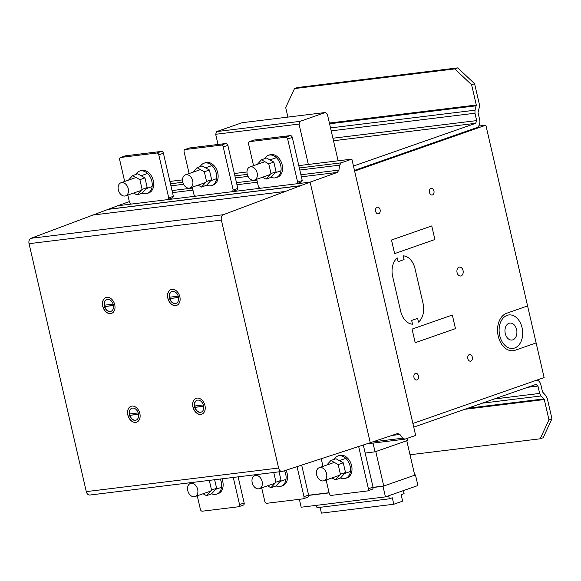 <?xml version="1.0" encoding="UTF-8"?>
<svg xmlns="http://www.w3.org/2000/svg" width="581" height="581" viewBox="0 0 581 581"><rect width="100%" height="100%" fill="white"/><g stroke="black" fill="none" stroke-linecap="round" stroke-linejoin="round"><path stroke-width="0.87" d="M262.118 481.496A6.943 4.938 70.7 0 1 259.453 488.665A6.943 4.938 70.7 0 1 252.205 482.717A6.943 4.938 70.7 0 1 254.863 475.548A6.943 4.938 70.7 0 1 262.118 481.496M267.514 485.847L270.92 487.75L275.975 482.157L273.745 472.476M279.076 471.823L281.051 480.378L275.997 485.977L270.92 487.75M281.051 480.378L275.975 482.157M276.091 485.876A11.809 8.395 -109.3 0 0 279.911 486.515A11.809 8.395 -109.3 0 0 281.168 486.217A11.809 8.395 -109.3 0 0 284.545 470.719M286.034 470.232A11.809 8.395 70.7 0 1 287.167 473.522A11.809 8.395 70.7 0 1 282.642 485.701L281.168 486.217M197.678 489.405A6.943 4.938 70.7 0 1 195.013 496.566A6.943 4.938 70.7 0 1 187.765 490.618A6.943 4.938 70.7 0 1 190.43 483.45A6.943 4.938 70.7 0 1 197.678 489.405M203.081 493.748L206.487 495.651L211.542 490.059L209.305 480.378M214.643 479.724L216.611 488.287L211.557 493.879L206.487 495.651M216.611 488.287L211.542 490.059M211.651 493.777A11.809 8.395 -109.3 0 0 215.471 494.416A11.809 8.395 -109.3 0 0 216.728 494.126A11.809 8.395 -109.3 0 0 220.293 479.034M221.906 478.838A11.809 8.395 70.7 0 1 222.734 481.424A11.809 8.395 70.7 0 1 218.202 493.61L216.728 494.126M326.551 473.595A6.943 4.938 70.7 0 1 323.886 480.763A6.943 4.938 70.7 0 1 316.638 474.815A6.943 4.938 70.7 0 1 319.303 467.647A6.943 4.938 70.7 0 1 326.551 473.595M331.954 477.938L335.36 479.848L340.415 474.249L338.178 464.575L330.894 460.493L326.798 465.025M330.894 460.493L335.963 458.721L343.255 462.803L345.492 472.476L340.43 478.076L335.36 479.848M345.492 472.476L340.415 474.249M343.255 462.803L338.178 464.575M340.524 477.967A11.809 8.395 -109.3 0 0 344.344 478.606A11.809 8.395 -109.3 0 0 345.601 478.316A11.809 8.395 -109.3 0 0 349.9 465.265A11.809 8.395 -109.3 0 0 339.064 455.729A11.809 8.395 -109.3 0 0 337.808 456.02A11.809 8.395 -109.3 0 0 334.097 459.375M337.808 456.02L339.282 455.504A11.809 8.395 70.7 0 1 340.539 455.213A11.809 8.395 70.7 0 1 351.607 465.621A11.809 8.395 70.7 0 1 347.082 477.8L345.601 478.316M407.049 438.444L407.513 440.471L375.043 451.822L365.151 453.042M375.043 451.822L373.024 443.085M383.736 486.021L375.784 451.568L406.773 440.725L414.732 475.178L383.736 486.021L373.067 487.328M329.064 492.724L308.627 495.23M382.995 486.275L415.466 474.924L417.913 485.527L385.45 496.886L382.995 486.275L373.089 487.495M329.1 492.891L308.649 495.397M415.466 474.924L414.689 475.018M299.353 499.304L301.183 507.22L385.45 496.886M403.396 490.604L404.1 493.661L401.151 494.692L402.64 501.156L393.787 504.25L321.424 513.125L320.08 507.322M316.434 505.347L316.979 507.7L389.35 498.825L388.645 495.767M393.787 504.25L392.298 497.794L389.35 498.825M326.123 479.979L329.26 493.559A2.084 1.482 -109.3 0 0 331.214 495.397L367.395 490.96A2.084 1.482 -109.3 0 0 367.613 490.909A2.084 1.482 -109.3 0 0 368.412 488.759L358.688 446.615M321.249 458.881L322.978 466.361M372.007 489.347A2.084 1.482 -109.3 0 0 372.225 489.289A2.084 1.482 -109.3 0 0 373.031 487.139L363.314 445.053M197.25 495.789L200.387 509.363A2.084 1.482 -109.3 0 0 202.341 511.2L238.522 506.763A2.084 1.482 -109.3 0 0 238.74 506.712A2.084 1.482 -109.3 0 0 239.539 504.562L233.279 477.444M243.134 505.15A2.084 1.482 -109.3 0 0 243.352 505.1A2.084 1.482 -109.3 0 0 244.151 502.95L238.13 476.848M261.682 487.88L264.82 501.461A2.084 1.482 -109.3 0 0 266.773 503.299L302.955 498.861A2.084 1.482 -109.3 0 0 303.18 498.81A2.084 1.482 -109.3 0 0 303.979 496.661L297.058 466.681M307.567 497.249A2.084 1.482 -109.3 0 0 307.792 497.198A2.084 1.482 -109.3 0 0 308.591 495.048L301.699 465.185M253.556 165.658L248.523 143.848A2.084 1.482 70.7 0 1 249.322 141.699A2.084 1.482 70.7 0 1 249.54 141.648L285.721 137.21A2.084 1.482 70.7 0 1 287.675 139.041L297.625 182.114L296.942 183.574L301.554 181.962L302.236 180.495L292.294 137.428A2.084 1.482 70.7 0 0 290.34 135.591L254.151 140.036A2.084 1.482 -109.3 0 0 253.933 140.086A2.084 1.482 -109.3 0 0 253.723 140.181M260.702 188.208L259.765 188.135L258.465 186.915L256.7 179.275M296.942 183.574L296.092 183.865M302.236 180.495L297.625 182.114M247.215 174.104A6.943 4.938 -109.3 0 0 254.463 180.059A6.943 4.938 -109.3 0 0 257.129 172.891A6.943 4.938 -109.3 0 0 249.881 166.943A6.943 4.938 -109.3 0 0 247.215 174.104M257.376 164.321L261.465 159.79L268.756 163.871L270.993 173.545L265.938 179.144L262.532 177.234M265.938 179.144L271.007 177.372L276.062 171.773L273.833 162.099L266.541 158.017L261.465 159.79M273.833 162.099L268.756 163.871M276.062 171.773L270.993 173.545M264.675 158.671A11.809 8.395 70.7 0 1 268.378 155.316A11.809 8.395 70.7 0 1 269.642 155.025A11.809 8.395 70.7 0 1 280.478 164.554A11.809 8.395 70.7 0 1 276.178 177.612A11.809 8.395 70.7 0 1 274.922 177.902A11.809 8.395 70.7 0 1 271.102 177.263M276.178 177.612L277.653 177.096A11.809 8.395 -109.3 0 0 282.184 164.917A11.809 8.395 -109.3 0 0 271.116 154.51A11.809 8.395 -109.3 0 0 269.86 154.8L268.378 155.316M124.683 181.461L119.65 159.652A2.084 1.482 70.7 0 1 120.449 157.502A2.084 1.482 70.7 0 1 120.666 157.451L156.848 153.014A2.084 1.482 70.7 0 1 158.802 154.851L168.744 197.918L168.069 199.385L172.68 197.772L173.356 196.305L163.414 153.239A2.084 1.482 70.7 0 0 161.46 151.401L125.278 155.839A2.084 1.482 -109.3 0 0 125.06 155.89A2.084 1.482 -109.3 0 0 124.85 155.991M131.822 204.011L130.892 203.946L129.592 202.718L127.827 195.078M168.069 199.385L167.219 199.675M173.356 196.305L168.744 197.918M118.342 189.914A6.943 4.938 -109.3 0 0 125.59 195.862A6.943 4.938 -109.3 0 0 128.256 188.702A6.943 4.938 -109.3 0 0 121.008 182.746A6.943 4.938 -109.3 0 0 118.342 189.914M128.503 180.125L132.591 175.593L139.883 179.674L142.12 189.355L137.065 194.947L133.652 193.045M137.065 194.947L142.134 193.175L147.189 187.583L144.959 177.902L137.668 173.821L132.591 175.593M144.959 177.902L139.883 179.674M147.189 187.583L142.12 189.355M135.801 174.474A11.809 8.395 70.7 0 1 139.505 171.126A11.809 8.395 70.7 0 1 140.769 170.836A11.809 8.395 70.7 0 1 151.605 180.364A11.809 8.395 70.7 0 1 147.305 193.422A11.809 8.395 70.7 0 1 146.049 193.713A11.809 8.395 70.7 0 1 142.229 193.074M147.305 193.422L148.78 192.899A11.809 8.395 -109.3 0 0 153.311 180.72A11.809 8.395 -109.3 0 0 142.243 170.313A11.809 8.395 -109.3 0 0 140.987 170.611L139.505 171.126M189.115 173.559L184.083 151.75A2.084 1.482 70.7 0 1 184.881 149.6A2.084 1.482 70.7 0 1 185.107 149.549L221.288 145.112A2.084 1.482 70.7 0 1 223.242 146.949L233.184 190.016L232.502 191.483L237.113 189.871L237.796 188.404L227.854 145.337A2.084 1.482 70.7 0 0 225.9 143.5L189.718 147.937A2.084 1.482 -109.3 0 0 189.493 147.988A2.084 1.482 -109.3 0 0 189.29 148.082M196.262 196.109L195.332 196.044L194.025 194.817L192.26 187.176M232.502 191.483L231.652 191.774M237.796 188.404L233.184 190.016M182.775 182.013A6.943 4.938 -109.3 0 0 190.031 187.961A6.943 4.938 -109.3 0 0 192.689 180.793A6.943 4.938 -109.3 0 0 185.441 174.845A6.943 4.938 -109.3 0 0 182.775 182.013M192.936 172.223L197.032 167.691L204.323 171.773L206.553 181.454L201.498 187.046L198.092 185.136M201.498 187.046L206.575 185.274L211.629 179.674L209.392 170.001L202.101 165.919L197.032 167.691M209.392 170.001L204.323 171.773M211.629 179.674L206.553 181.454M200.234 166.573A11.809 8.395 70.7 0 1 203.946 163.225A11.809 8.395 70.7 0 1 205.202 162.927A11.809 8.395 70.7 0 1 216.045 172.463A11.809 8.395 70.7 0 1 211.745 185.513A11.809 8.395 70.7 0 1 210.482 185.811A11.809 8.395 70.7 0 1 206.669 185.172M211.745 185.513L213.22 184.998A11.809 8.395 -109.3 0 0 217.744 172.818A11.809 8.395 -109.3 0 0 206.676 162.411A11.809 8.395 -109.3 0 0 205.42 162.709L203.946 163.225M551.95 418.778L543.148 437.754L540.163 438.8L548.965 419.816L551.95 418.778L547.273 398.501L545.588 395.305L542.545 391.986L540.933 385.007A6.74 4.684 83 0 0 537.084 380.025M540.163 438.8L410.012 454.763M413.737 427.144L535.958 384.397L537.948 386.045L539.647 393.424L540.991 395.973L544.288 399.546L548.965 419.816M544.288 399.546L464.756 409.3M543.954 398.907L467.749 408.254M540.991 395.973L482.252 403.178M539.647 393.424L494.213 398.994M537.948 386.045L527.592 387.316M474.59 83.708L457.755 67.875L454.77 68.914L471.612 84.746L474.59 83.708L479.274 103.977L479.209 107.783L478.04 112.583L479.652 119.563A6.74 4.684 -97 0 1 476.681 127.653L354.468 170.407M457.755 67.875L297.487 87.528L294.509 88.573L454.77 68.914M287.907 117.093L285.699 107.55L294.509 88.573M353.459 166.057L475.679 123.303L476.667 120.608L474.96 113.23L475.018 110.194L476.289 105.023L329.398 123.041M476.289 105.023L471.612 84.746M476.282 105.786L329.572 123.782M475.018 110.194L330.524 127.914M474.96 113.23L331.206 130.863M476.667 120.608L332.906 138.234M475.679 123.303L333.487 140.747M308.337 164.452L299.019 124.065L300.007 121.371L325.36 112.503L327.35 114.159L338.12 160.799M325.36 112.503L242.016 122.722L216.669 131.589L215.674 134.291L218.028 144.466M300.007 121.371L216.669 131.589M299.019 124.065L215.674 134.291M106.868 299.411A6.318 4.488 -109.3 0 0 104.449 305.192L113.113 304.132M104.74 305.163A6.318 4.488 -109.3 0 0 104.943 306.122A6.318 4.488 -109.3 0 0 105.045 306.456L113.426 305.432M107.906 299.28A6.318 4.488 -109.3 0 0 106.722 299.462A6.318 4.488 -109.3 0 0 104.391 306.31A6.318 4.488 -109.3 0 0 110.898 311.387A6.318 4.488 -109.3 0 0 113.23 304.531A6.318 4.488 -109.3 0 0 107.906 299.28M105.982 297.487A8.424 5.984 -109.3 0 0 102.626 305.25A8.424 5.984 -109.3 0 0 110.012 313.609A8.424 5.984 -109.3 0 0 111.545 313.391M114.9 305.628A8.424 5.984 70.7 0 1 111.501 313.406A8.424 5.984 70.7 0 1 109.925 313.646A8.424 5.984 70.7 0 1 102.539 305.279A8.424 5.984 70.7 0 1 105.938 297.501A8.424 5.984 70.7 0 1 114.9 305.628M171.976 291.43A6.318 4.488 -109.3 0 0 169.558 297.211L178.222 296.15M169.848 297.174A6.318 4.488 -109.3 0 0 169.964 297.792A6.318 4.488 -109.3 0 0 170.153 298.474L178.534 297.443M173.015 291.292A6.318 4.488 -109.3 0 0 171.831 291.473A6.318 4.488 -109.3 0 0 169.412 297.988A6.318 4.488 -109.3 0 0 176.007 303.398A6.318 4.488 -109.3 0 0 178.425 296.884A6.318 4.488 -109.3 0 0 173.015 291.292M171.09 289.505A8.424 5.984 -109.3 0 0 167.735 297.261A8.424 5.984 -109.3 0 0 175.121 305.628A8.424 5.984 -109.3 0 0 176.653 305.403M180.008 297.639A8.424 5.984 70.7 0 1 176.609 305.417A8.424 5.984 70.7 0 1 175.034 305.657A8.424 5.984 70.7 0 1 167.648 297.298A8.424 5.984 70.7 0 1 171.046 289.52A8.424 5.984 70.7 0 1 180.008 297.639M131.981 408.203A6.318 4.488 -109.3 0 0 129.563 413.984L138.227 412.924M129.853 413.948A6.318 4.488 -109.3 0 0 130.057 414.907A6.318 4.488 -109.3 0 0 130.159 415.248L138.547 414.217M133.027 408.065A6.318 4.488 -109.3 0 0 131.843 408.247A6.318 4.488 -109.3 0 0 129.505 415.103A6.318 4.488 -109.3 0 0 136.012 420.172A6.318 4.488 -109.3 0 0 138.351 413.316A6.318 4.488 -109.3 0 0 133.027 408.065M131.103 406.279A8.424 5.984 -109.3 0 0 127.747 414.035A8.424 5.984 -109.3 0 0 135.133 422.402A8.424 5.984 -109.3 0 0 136.658 422.176M140.014 414.42A8.424 5.984 70.7 0 1 136.615 422.191A8.424 5.984 70.7 0 1 135.039 422.431A8.424 5.984 70.7 0 1 127.653 414.064A8.424 5.984 70.7 0 1 131.052 406.293A8.424 5.984 70.7 0 1 140.014 414.42M197.09 400.215A6.318 4.488 -109.3 0 0 194.679 405.996L203.335 404.935M194.962 405.959A6.318 4.488 -109.3 0 0 195.078 406.584A6.318 4.488 -109.3 0 0 195.267 407.259L203.655 406.235M198.136 400.084A6.318 4.488 -109.3 0 0 196.952 400.258A6.318 4.488 -109.3 0 0 194.526 406.78A6.318 4.488 -109.3 0 0 201.12 412.19A6.318 4.488 -109.3 0 0 203.546 405.669A6.318 4.488 -109.3 0 0 198.136 400.084M196.211 398.29A8.424 5.984 -109.3 0 0 192.856 406.046A8.424 5.984 -109.3 0 0 200.242 414.413A8.424 5.984 -109.3 0 0 201.767 414.188M205.122 406.431A8.424 5.984 70.7 0 1 201.723 414.209A8.424 5.984 70.7 0 1 200.147 414.449A8.424 5.984 70.7 0 1 192.761 406.083A8.424 5.984 70.7 0 1 196.16 398.305A8.424 5.984 70.7 0 1 205.122 406.431M203.662 406.293L194.991 407.354A6.318 4.488 -109.3 0 0 201.258 412.132M138.554 414.282L129.883 415.342A6.318 4.488 -109.3 0 0 136.15 420.121M178.549 297.508L169.87 298.569A6.318 4.488 -109.3 0 0 176.145 303.347M113.44 305.49L104.762 306.557A6.318 4.488 -109.3 0 0 111.036 311.336M221.368 220.09L278.611 468.032A4.495 3.123 83 0 0 282.141 471.445A4.495 3.123 83 0 0 282.548 471.358L370.271 442.715L310.116 182.143L223.3 214.716A4.495 3.123 83 0 0 221.368 220.09L29.05 243.679L86.293 491.62A4.495 3.123 83 0 0 89.823 495.034L282.141 471.445M129.331 201.614L117.798 205.732L310.116 182.143L370.271 442.715L397.629 433.506L399.939 434.465L402.669 438.212L404.986 439.163L415.655 435.43L351.861 159.114L341.192 162.847L339.631 165.149L338.912 170.11L337.35 172.419L310.116 182.143L117.798 205.732L30.975 238.304A4.495 3.123 83 0 0 29.05 243.679M299.992 185.76L107.674 209.349M337.35 172.419L301.386 176.827M257.383 182.223L236.946 184.729M192.943 190.132L172.513 192.638M338.912 170.11L300.907 174.765M256.904 180.168L236.474 182.674M192.471 188.07L172.034 190.575M339.631 165.149L299.818 170.037M248.051 176.384L235.378 177.939M183.618 184.286L170.945 185.84M341.192 162.847L299.346 167.974M247.281 174.365L234.906 175.883M182.841 182.267L170.465 183.785M351.861 159.114L298.801 165.621M246.976 171.976L234.361 173.523M182.543 179.878L169.928 181.425M399.939 434.465L391.841 435.452M402.669 438.212L372.748 441.88M404.986 439.163L366.96 443.826M354.621 171.075L412.888 423.469L544.121 377.563L485.854 125.176L354.621 171.075M485.854 125.176L478.679 126.055M412.532 324.191A16.842 11.707 -97 0 1 400.701 311.329L392.662 276.52A16.842 11.707 -97 0 1 397.237 257.92L398.101 261.682L404.071 259.598L403.199 255.836A16.842 11.707 -97 0 1 415.03 268.698L423.07 303.507A16.842 11.707 -97 0 1 418.502 322.106L417.63 318.344L411.668 320.429L412.532 324.191M536.125 342.921L515.209 350.234A19.093 13.269 -97 0 1 498.244 336.225A19.093 13.269 -97 0 1 506.617 313.268L527.584 305.933M391.492 240.011L394.63 253.614L434.893 239.525L431.756 225.929L391.492 240.011M412.06 329.107L415.197 342.71L455.46 328.628L452.323 315.025L412.06 329.107M378.609 213.772A3.37 2.346 -97 0 1 375.537 209.552A3.37 2.346 -97 0 1 379.415 208.194A3.37 2.346 -97 0 1 378.609 213.772M432.446 194.933A3.37 2.339 -97 0 1 429.381 190.721A3.37 2.339 -97 0 1 433.259 189.362A3.37 2.339 -97 0 1 432.446 194.933M461.06 275.902A4.488 3.123 -97 0 1 456.971 270.274A4.488 3.123 -97 0 1 462.135 268.473A4.488 3.123 -97 0 1 461.06 275.902M416.969 379.945A3.37 2.346 -97 0 1 413.904 375.725A3.37 2.346 -97 0 1 417.775 374.367A3.37 2.346 -97 0 1 416.969 379.945M470.813 361.106A3.37 2.339 -97 0 1 467.749 356.894A3.37 2.339 -97 0 1 471.619 355.536A3.37 2.339 -97 0 1 470.813 361.106M514.672 347.997A16.842 11.707 -97 0 1 499.333 326.907A16.842 11.707 -97 0 1 518.71 320.131A16.842 11.707 -97 0 1 514.672 347.997M512.841 339.827A8.533 5.933 -97 0 1 505.071 329.144A8.533 5.933 -97 0 1 514.889 325.709A8.533 5.933 -97 0 1 512.841 339.827M373.031 487.139L368.412 488.759M244.151 502.95L239.539 504.562M308.591 495.048L303.979 496.661M254.151 140.036L249.54 141.648M290.34 135.591L285.721 137.21M292.294 137.428L287.675 139.041M125.278 155.839L120.666 157.451M161.46 151.401L156.848 153.014M163.414 153.239L158.802 154.851M189.718 147.937L185.107 149.549M225.9 143.5L221.288 145.112M227.854 145.337L223.242 146.949M278.611 468.032L86.293 491.62M299.694 185.876L107.376 209.465M284.755 191.512L92.437 215.101M223.3 214.716L30.975 238.304M259.453 488.665L275.016 483.218M280.093 481.446L285.968 479.39M258.196 474.387L254.863 475.548M195.013 496.566L210.583 491.119M215.653 489.347L221.528 487.292M193.756 482.288L190.43 483.45M323.886 480.763L339.457 475.316M344.526 473.544L350.401 471.489M345.818 458.373L339.369 460.624M334.3 462.403L319.303 467.647M372.225 489.289L367.613 490.909M243.352 505.1L238.74 506.712M307.792 497.198L303.18 498.81M253.933 140.086L249.322 141.699M280.979 170.778L275.103 172.84M270.027 174.612L254.463 180.059M276.396 157.669L269.947 159.92M264.878 161.7L249.881 166.943M125.06 155.89L120.449 157.502M152.106 186.588L146.23 188.643M141.154 190.415L125.59 195.862M147.523 173.472L141.074 175.731M136.005 177.503L121.008 182.746M189.493 147.988L184.881 149.6M216.546 178.687L210.671 180.742M205.594 182.514L190.031 187.961M211.956 165.57L205.514 167.822M200.438 169.601L185.441 174.845"/></g></svg>
